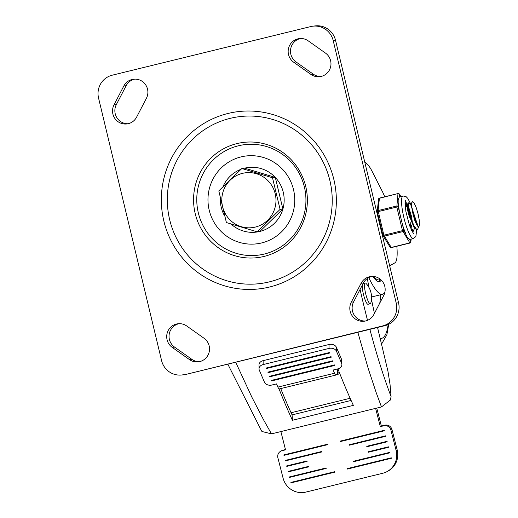 <?xml version="1.0" encoding="UTF-8"?>
<svg xmlns="http://www.w3.org/2000/svg" width="518" height="518" viewBox="0 0 518 518"><rect width="100%" height="100%" fill="white"/><g stroke="black" fill="none" stroke-linecap="round" stroke-linejoin="round"><path stroke-width="0.78" d="M364.672 161.713L368.22 165.352A35.535 6.974 -103.8 0 1 371.963 171.082L382.096 190.98A41.278 8.107 -103.8 0 1 384.751 196.801M396.84 246.257A41.278 8.107 -103.8 0 1 394.813 262.911L389.659 265.792M275.298 177.409L244.658 168.162A32.55 31.909 83.1 0 1 275.298 177.409L275.304 177.415A32.55 31.909 83.1 0 1 282.893 209.052L275.304 177.415M259.848 231.449L282.893 209.058A32.55 31.909 83.1 0 1 259.848 231.449A32.55 31.909 83.1 0 1 231.099 224.074M261.681 242.929A44.244 43.37 -96.9 0 0 282.686 169.47A44.244 43.37 -96.9 0 0 209.699 187.354A44.244 43.37 -96.9 0 0 261.681 242.929M264.348 254.034A55.672 54.571 83.1 0 1 198.944 184.104A55.672 54.571 83.1 0 1 290.773 161.61A55.672 54.571 83.1 0 1 264.348 254.034M264.018 256.442A58.042 56.896 -96.9 0 0 291.569 160.088A58.042 56.896 -96.9 0 0 195.83 183.54A58.042 56.896 -96.9 0 0 264.018 256.442M269.399 281.863A84.097 82.44 83.1 0 1 170.597 176.224A84.097 82.44 83.1 0 1 309.324 142.243A84.097 82.44 83.1 0 1 269.399 281.863M269.677 286.985A89.251 87.49 -96.9 0 0 312.043 138.811A89.251 87.49 -96.9 0 0 164.821 174.877A89.251 87.49 -96.9 0 0 269.677 286.985M184.058 374.585A18.952 18.577 83.1 0 1 181.922 374.974A18.952 18.577 83.1 0 1 161.584 360.586L98.556 98.051A18.952 18.577 83.1 0 1 112.179 75.207L310.722 26.573A18.952 18.577 83.1 0 1 312.859 26.185A18.952 18.577 83.1 0 1 333.197 40.572L396.225 303.101A18.952 18.577 83.1 0 1 382.595 325.951L186.376 374.3A18.952 18.577 -96.9 0 1 184.246 374.695L181.922 374.974M383.683 295.577A13.028 12.775 -96.9 0 0 370.817 276.502A13.028 12.775 -96.9 0 0 361.091 283.294L351.288 302.156A13.028 12.775 -96.9 0 0 364.154 321.231A13.028 12.775 -96.9 0 0 373.879 314.439L383.683 295.577M114.012 104.863A13.028 12.775 -96.9 0 0 126.878 123.944A13.028 12.775 -96.9 0 0 136.597 117.152L146.406 98.291A13.028 12.775 -96.9 0 0 133.534 79.215A13.028 12.775 -96.9 0 0 123.815 86.007L114.012 104.863L116.336 104.584L126.139 85.723A13.028 12.775 83.1 0 1 134.706 79.124M204.008 338.235L186.739 326.003A13.028 12.775 -96.9 0 0 167.074 333.534A13.028 12.775 -96.9 0 0 172.229 347.377L189.497 359.609A13.028 12.775 -96.9 0 0 209.162 352.078A13.028 12.775 -96.9 0 0 204.008 338.235M293.68 62.212L310.949 74.437A13.028 12.775 -96.9 0 0 330.613 66.913A13.028 12.775 -96.9 0 0 325.459 53.069L308.191 40.838A13.028 12.775 -96.9 0 0 288.526 48.368A13.028 12.775 -96.9 0 0 293.68 62.212L296.005 61.927A13.028 12.775 83.1 0 1 300.531 38.507M186.376 374.3L384.919 325.667A18.952 18.577 -96.9 0 0 398.549 302.823L335.522 40.294A18.952 18.577 -96.9 0 0 315.184 25.9L312.859 26.185M365.313 321.037A13.028 12.775 83.1 0 1 353.613 301.871L363.416 283.009A13.028 12.775 83.1 0 1 371.982 276.418M128.03 123.744A13.028 12.775 83.1 0 1 116.336 104.584M199.482 361.655A13.028 12.775 83.1 0 1 191.822 359.324L174.553 347.092A13.028 12.775 83.1 0 1 179.086 323.672M320.933 76.489A13.028 12.775 83.1 0 1 313.273 74.158L296.005 61.927M226.398 222.546L218.803 190.902L241.854 168.505L272.5 177.752L280.096 209.395L257.045 231.792L226.398 222.546M222.882 192.372A27.629 27.085 83.1 0 1 268.454 181.203A27.629 27.085 83.1 0 1 255.342 227.072A27.629 27.085 83.1 0 1 222.882 192.372M241.854 168.505L244.671 168.162M272.5 177.752L275.57 177.376M280.096 209.395L283.165 209.019M257.045 231.792L260.114 231.416M235.69 362.224L251.813 397.06L263.681 420.04L271.477 433.877L381.468 406.934L390.378 400.025L391.071 396.6L390.048 384.511L387.988 371.471L377.551 327.473M374.423 313.39L371.464 299.449M369.075 287.684L367.281 278.522M271.477 433.877L261.946 431.488L261.538 430.879L227.81 364.154M364.86 299.113L365.326 300.356M381.468 406.934L376.146 392.489L368.22 368.505L357.834 332.303M337.924 368.848A264.141 51.852 76.2 0 0 353.347 405.361L292.43 420.286A264.141 51.852 -103.8 0 1 279.021 388.895M351.1 400.433L292.068 414.899L292.43 420.286M280.73 388.584A257.032 50.46 76.2 0 0 292.068 414.899M362.289 285.185A10.658 2.091 76.2 0 0 364.186 297.067A10.658 2.091 76.2 0 0 368.033 304.273L370.292 303.723A10.658 2.091 -103.8 0 1 365.721 293.868A10.658 2.091 -103.8 0 1 365.216 283.016A10.658 2.091 -103.8 0 1 366.038 283.437A20.662 20.662 0 0 1 370.823 302.965A10.658 2.091 -103.8 0 1 370.292 303.723M387.205 471.522L388.26 470.946A18.952 18.557 -118.8 0 0 397.183 449.915L396.128 450.498A18.952 18.557 61.2 0 1 387.205 471.522A18.952 18.557 61.2 0 1 382.77 473.251L305.834 492.1A18.952 18.557 61.2 0 1 283.093 478.185L277.881 457.815A5.925 5.802 61.2 0 1 282.051 450.705L285.547 449.851L280.873 431.578M396.128 450.498L390.915 430.128L391.964 429.545L397.183 449.915M285.47 449.546L283.106 450.129A5.925 5.802 -118.8 0 0 281.721 450.666L280.665 451.243M376.761 408.087L381.365 426.055L384.861 425.2A5.925 5.802 -118.8 0 1 391.964 429.545M341.886 364.594L341.848 360.683A5.925 4.448 179.4 0 0 341.563 359.362L336.435 347.358A5.925 4.448 179.4 0 0 328.988 344.515L263.112 360.651A5.925 4.448 179.4 0 0 258.994 364.944L259.039 368.855A5.925 4.448 -0.6 0 1 263.15 364.562L329.034 348.426A5.925 4.448 -0.6 0 1 336.48 351.269L341.608 363.273A5.925 4.448 -0.6 0 1 341.886 364.594A5.925 4.448 -0.6 0 1 337.768 368.887L333.145 370.02L334.518 373.232A5.925 1.165 -103.8 0 0 335.884 375.071A5.925 1.165 -103.8 0 0 336.027 374.98L337.335 373.452A5.925 1.165 76.2 0 1 337.483 373.355A5.925 1.165 76.2 0 1 338.351 374.184L336.273 374.689M335.884 375.071L279.254 388.947A5.925 1.165 76.2 0 1 277.888 387.101L276.515 383.89L271.892 385.023A5.925 4.448 -0.6 0 1 264.445 382.18L259.317 370.169A5.925 4.448 -0.6 0 1 259.039 368.855M266.349 368.544L266.129 368.039L329.306 352.564L329.519 353.069L266.349 368.544L329.396 352.784M268.104 372.649L267.884 372.144L331.06 356.669L331.274 357.174L268.104 372.649L331.151 356.896M269.859 376.761L269.638 376.256L332.815 360.781L333.029 361.286L269.859 376.761L332.906 361.001M271.626 380.905L271.413 380.4L334.583 364.925L334.796 365.43L271.626 380.905L334.68 365.145M339.4 372.617L337.691 373.038L338.351 374.184M337.25 369.01L337.691 373.038M375.634 408.365L380.309 426.638L381.365 426.055M390.915 430.128A5.925 5.802 61.2 0 0 383.806 425.777L380.309 426.638M391.407 458.281L391.291 457.828L347.364 468.589L347.481 469.043L391.407 458.281L347.481 469.043M347.455 468.563L347.565 468.997M384.252 430.322L340.32 441.083L340.443 441.543L384.369 430.782L384.252 430.322M340.443 441.543L384.362 430.756M340.41 441.064L340.527 441.498M389.996 452.784L389.879 452.324L353.308 461.285L353.425 461.745L389.996 452.784M353.425 461.745L389.989 452.758M353.399 461.26L353.509 461.693M388.591 447.28L388.474 446.827L368.168 451.8L368.285 452.259L388.591 447.28M368.285 452.259L388.584 447.261M368.259 451.774L368.369 452.208M385.774 436.279L385.657 435.826L349.087 444.781L349.203 445.24L385.774 436.279M349.203 445.24L385.768 436.26M349.177 444.761L349.287 445.195M387.186 441.783L387.063 441.323L366.757 446.296L366.88 446.756L387.186 441.783M366.88 446.756L387.179 441.757M366.848 446.276L366.964 446.71M291.006 482.88L334.932 472.118L334.816 471.658L290.889 482.42L291.006 482.88L334.926 472.092M290.98 482.4L291.09 482.834M283.851 454.914L283.968 455.374L327.888 444.593L327.777 444.159L283.851 454.914M283.942 454.895L284.052 455.328M283.968 455.374L327.894 444.612M289.601 477.376L326.172 468.421L326.055 467.961L289.484 476.923L289.601 477.376L326.165 468.395M289.575 476.897L289.685 477.331M288.189 471.879L308.495 466.906L308.378 466.446L288.073 471.419L288.189 471.879L308.488 466.88M288.163 471.399L288.273 471.833M285.373 460.878L321.95 451.916L321.833 451.456L285.256 460.418L285.373 460.878L321.943 451.89M285.347 460.398L285.457 460.832M286.784 466.375L307.09 461.402L306.973 460.942L286.668 465.922L286.784 466.375L307.083 461.376M286.758 465.896L286.868 466.329M374.145 312.095A84.097 16.511 76.2 0 0 374.941 311.998A84.097 16.511 76.2 0 0 375.181 311.927A84.097 16.511 76.2 0 1 374.941 311.998A84.097 16.511 76.2 0 1 374.145 312.095M379.778 303.095A84.097 16.511 76.2 0 0 380.529 294.774A84.097 16.511 76.2 0 1 379.778 303.095M368.784 277.59A68.7 13.487 76.2 0 0 382.556 294.276A68.7 13.487 76.2 0 0 384.874 292.236M372.863 276.424A55.672 10.93 76.2 0 0 379.461 281.624A55.672 10.93 76.2 0 0 381.254 280.102M412.27 201.839L411.706 203.283A14.018 2.752 -103.8 0 1 412.516 201.78A14.018 2.752 -103.8 0 1 414.109 202.991L416.174 207.537L417.994 213.578L419.153 219.535L419.392 224.449A11.649 2.286 76.2 0 1 418.622 226.709L418.246 226.8L410.729 204.649L411.298 204.513M408.864 202.674L407.847 203.561L407.886 207.258L408.967 213.163L410.897 219.82L413.28 225.576L415.611 229.014L417.508 229.416L416.265 228.956L413.947 225.634L411.557 219.943L409.602 213.293L408.482 207.329L408.391 203.516L408.864 202.674L411.214 204.914M418.933 226.483L417.508 229.416M409.427 217.301L407.29 209.007M406.39 206.611L405.05 204.183M410.923 229.17L413.027 230.516M414.808 228.16L413.448 230.406L411.409 228.917L409.628 225.867M405.031 203.632L406.624 205.724M407.148 206.928L408.424 210.658M410.437 227.408L410.211 222.475M410.929 224.029L410.942 228.244M407.666 217.677L408.229 221.536M408.359 206.125L411.616 216.712L412.302 221.963M408.67 208.67L411.13 218.693M411.59 225.252L411.318 227.305M415.235 228.639L413.552 226.761L407.245 205.892L407.873 203.444M414.329 227.758L406.779 205.62L407.355 205.478M405.588 204.008L407.834 206.76M411.706 203.283L411.849 207.828L413.092 214.666L414.853 220.616L416.731 224.773A11.649 2.286 76.2 0 0 418.622 226.709M416.731 224.773L411.195 204.921L411.823 202.48M411.059 239.128L410.8 241.615L409.09 238.843L407.031 236.823L403.839 230.322L398.174 206.721A1.185 1.017 -174 0 0 396.691 206.015L378.075 210.573A1.185 1.017 -174 0 0 377.298 211.823L398.174 206.721L398.174 199.922L399.145 197.436L399.462 194.418A1.185 0.991 -31.6 0 0 399.346 194.075L400.848 196.51M403.839 230.322L382.97 235.431A1.185 0.991 -31.6 0 0 384.22 236.169L402.836 231.604A1.185 0.991 -31.6 0 0 403.839 230.322M411.156 239.102L410.845 242.016A1.185 1.017 -174 0 0 410.8 241.615A1.185 0.991 148.4 0 1 409.79 242.903L391.181 247.468A1.185 0.991 148.4 0 1 390.048 247.073A1.185 1.185 0 0 0 391.336 247.604L409.952 243.046L402.48 230.627L396.814 207.025L397.979 193.713A1.185 1.017 6 0 1 399.462 194.418L400.764 196.529M391.336 247.604L383.864 235.185L378.075 210.573L379.441 198.103A1.185 1.185 0 0 0 378.548 199.132A1.185 1.017 6 0 1 379.37 198.271L398.057 193.544A1.185 1.185 0 0 1 399.346 194.075M400.019 196.717A21.911 4.299 76.2 0 0 399.915 196.736A21.911 4.299 76.2 0 0 399.145 197.436M398.491 203.697A21.911 4.299 76.2 0 0 399.566 212.516M402.447 224.521A21.911 4.299 76.2 0 0 405.549 233.094M409.09 238.843A21.911 4.299 76.2 0 0 410.347 239.303L413.448 238.539L415.876 236.519L416.725 229.578M405.044 202.409A16.582 3.257 -103.8 0 1 406.708 205.257M412.425 230.478A16.582 3.257 -103.8 0 1 412.27 231.902M411.46 230.335A14.213 2.791 76.2 0 0 411.564 229.895M224.359 215.494A32.55 31.909 83.1 0 1 220.344 198.88M223.057 186.506A32.55 31.909 83.1 0 1 240.961 169.315M384.919 325.667L382.595 325.951M396.225 303.101L398.549 302.823M335.522 40.294L333.197 40.572M363.416 283.009L361.091 283.294M351.288 302.156L353.613 301.871M126.139 85.723L123.815 86.007M189.497 359.609L191.822 359.324M174.553 347.092L172.229 347.377M310.949 74.437L313.273 74.158M391.071 396.6A254.675 46.601 -99.4 0 1 369.878 329.351M367.521 320.331A254.675 46.601 -99.4 0 1 360.075 289.439M277.888 387.101L334.518 373.232M291.084 412.749L350.136 398.277M341.608 363.273L341.563 359.362M336.435 347.358L336.48 351.269M329.034 348.426L328.988 344.515M263.112 360.651L263.15 364.562M283.106 450.129L282.051 450.705M383.806 425.777L384.861 425.2M380.128 338.578A111.344 21.86 76.2 0 0 388.144 324.546M380.212 279.176A53.891 10.58 -103.8 0 1 373.828 276.502M377.305 211.83L382.964 235.418M410.023 242.877L409.952 243.046A1.185 1.185 0 0 0 410.845 242.016M403.121 195.953A21.911 4.299 76.2 0 0 403.017 195.972A21.911 4.299 76.2 0 0 403.995 218.033A21.911 4.299 76.2 0 0 413.345 238.558A21.911 4.299 76.2 0 0 413.448 238.539M405.121 201.405A16.582 3.257 -103.8 0 1 407.491 204.927M413.26 230.458A16.582 3.257 -103.8 0 1 412.801 232.75M365.216 283.016L363.15 283.521M371.555 296.976L382.556 294.276M381.488 344.263L386.881 334.751L388.746 324.262M378.703 281.675L380.704 279.591M413.519 230.393L412.988 230.523M411.279 229.597L410.955 229.228M378.548 199.132L377.253 211.428A1.185 1.185 0 0 0 377.279 211.83L382.944 235.431A1.185 1.185 0 0 0 383.087 235.774L390.048 247.073M379.441 198.103L398.057 193.544M399.915 196.736L403.017 195.972L406.06 196.613L407.854 198.459L411.001 204.584M405.329 200.434L405.031 202.849L405.898 211.551L409.498 225.498L413.422 233.508"/></g></svg>
